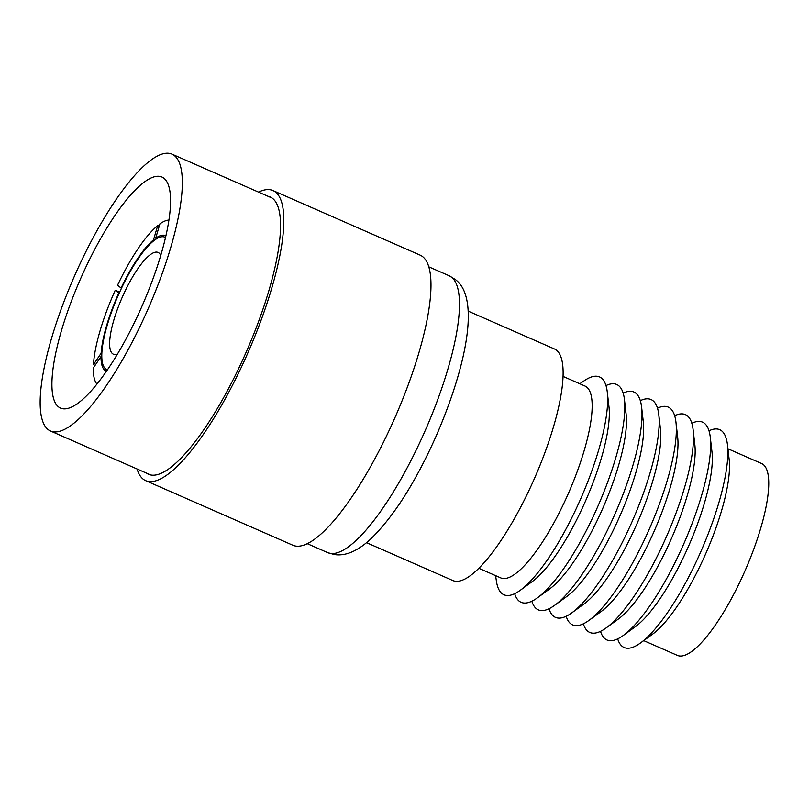 <?xml version="1.0" encoding="UTF-8"?>
<svg xmlns="http://www.w3.org/2000/svg" width="809" height="809" viewBox="0 0 809 809"><rect width="100%" height="100%" fill="white"/><g stroke="black" fill="none" stroke-linecap="round" stroke-linejoin="round"><path stroke-width="1.21" d="M146.53 473.144A151.414 40.369 -66.3 0 0 148.502 474.276A151.414 40.369 -66.3 0 0 244.075 356.85A151.414 40.369 -66.3 0 0 272.704 198.508A151.414 40.369 -66.3 0 0 270.186 196.971A151.414 40.369 -66.3 0 0 268.012 196.274M137.055 468.987A158.402 42.23 -66.3 0 0 143.062 479.059A158.402 42.23 -66.3 0 0 145.701 480.667L292.858 545.246A158.402 42.23 -66.3 0 0 392.84 422.399A158.402 42.23 -66.3 0 0 422.783 256.756A158.402 42.23 -66.3 0 0 420.154 255.148L272.987 190.57A158.402 42.23 -66.3 0 0 258.546 192.117M145.701 480.667A158.402 42.23 -66.3 0 0 245.683 357.831A158.402 42.23 -66.3 0 0 275.626 192.178A158.402 42.23 -66.3 0 0 272.987 190.57M478.847 568.282L500.801 577.919A104.765 27.931 -66.3 0 0 566.937 496.675A104.765 27.931 -66.3 0 0 586.737 387.117A104.765 27.931 -66.3 0 0 584.998 386.045L563.044 376.418M468.158 311.111L554.468 348.982A126.437 33.705 113.7 0 1 556.572 350.267A126.437 33.705 113.7 0 1 532.666 482.498A126.437 33.705 113.7 0 1 452.858 580.549L366.548 542.677M174.491 155.672A151.172 40.298 -66.3 0 0 171.983 154.135A151.172 40.298 -66.3 0 0 76.562 271.379A151.172 40.298 -66.3 0 0 47.984 429.468A151.172 40.298 -66.3 0 0 50.492 431.005A151.172 40.298 -66.3 0 0 145.923 313.771A151.172 40.298 -66.3 0 0 174.491 155.672M58.45 406.826A126.164 33.634 -66.3 0 0 60.544 408.1A126.164 33.634 -66.3 0 0 140.179 310.262A126.164 33.634 -66.3 0 0 164.025 178.324A126.164 33.634 -66.3 0 0 161.931 177.04A126.164 33.634 -66.3 0 0 82.296 274.888A126.164 33.634 -66.3 0 0 58.45 406.826M96.938 384.103A90.315 24.078 -66.3 0 1 93.308 367.994L101.014 356.547L101.803 356.89M101.014 356.547A73.922 19.709 -66.3 0 0 104.836 370.269A73.922 19.709 -66.3 0 0 106.06 371.028A73.922 19.709 -66.3 0 0 106.505 371.2M165.501 237.553A72.254 19.264 -66.3 0 0 164.793 237.168A72.254 19.264 -66.3 0 0 119.186 293.202A72.254 19.264 -66.3 0 0 105.534 368.762A72.254 19.264 -66.3 0 0 106.737 369.501A72.254 19.264 -66.3 0 0 107.496 369.764M160.738 255.452A55.578 14.815 -66.3 0 0 159.019 253.005A55.578 14.815 -66.3 0 0 158.099 252.438A55.578 14.815 -66.3 0 0 123.019 295.538A55.578 14.815 -66.3 0 0 112.512 353.664A55.578 14.815 -66.3 0 0 113.432 354.231A55.578 14.815 -66.3 0 0 117.436 354.14M495.593 575.634L496.402 581.115A118.943 31.703 -66.3 0 0 501.984 593.573A118.943 31.703 -66.3 0 0 520.349 590.226A118.943 31.703 -66.3 0 0 580.781 498.607A118.943 31.703 -66.3 0 0 607.286 392.102A118.943 31.703 -66.3 0 0 601.512 378.157A118.943 31.703 -66.3 0 0 584.371 380.645L579.79 383.759M531.847 601.208A118.943 31.703 -66.3 0 0 536.316 608.641A118.943 31.703 -66.3 0 0 554.691 605.284A118.943 31.703 -66.3 0 0 615.123 513.675A118.943 31.703 -66.3 0 0 641.618 407.17A118.943 31.703 -66.3 0 0 635.854 393.225A118.943 31.703 -66.3 0 0 623.152 393.123M549.018 608.742A118.943 31.703 -66.3 0 0 553.487 616.175A118.943 31.703 -66.3 0 0 571.852 612.817A118.943 31.703 -66.3 0 0 632.284 521.208A118.943 31.703 -66.3 0 0 658.789 414.704A118.943 31.703 -66.3 0 0 653.025 400.758A118.943 31.703 -66.3 0 0 640.324 400.657M566.179 616.276A118.943 31.703 -66.3 0 0 570.658 623.709A118.943 31.703 -66.3 0 0 589.023 620.351A118.943 31.703 -66.3 0 0 649.455 528.742A118.943 31.703 -66.3 0 0 675.96 422.237A118.943 31.703 -66.3 0 0 670.186 408.292A118.943 31.703 -66.3 0 0 657.495 408.191M583.35 623.81A118.943 31.703 -66.3 0 0 587.819 631.242A118.943 31.703 -66.3 0 0 606.194 627.885A118.943 31.703 -66.3 0 0 666.626 536.276A118.943 31.703 -66.3 0 0 693.121 429.771A118.943 31.703 -66.3 0 0 687.357 415.826A118.943 31.703 -66.3 0 0 674.655 415.725M600.521 631.344A118.943 31.703 -66.3 0 0 604.99 638.776A118.943 31.703 -66.3 0 0 623.365 635.419A118.943 31.703 -66.3 0 0 683.797 543.81A118.943 31.703 -66.3 0 0 710.292 437.305A118.943 31.703 -66.3 0 0 704.528 423.36A118.943 31.703 -66.3 0 0 691.826 423.259M617.692 638.877A118.943 31.703 -66.3 0 0 622.161 646.31A118.943 31.703 -66.3 0 0 640.526 642.953A118.943 31.703 -66.3 0 0 700.958 551.344A118.943 31.703 -66.3 0 0 727.463 444.839A118.943 31.703 -66.3 0 0 721.699 430.894A118.943 31.703 -66.3 0 0 708.997 430.793M727.918 448.762L761.593 463.537A104.765 27.931 113.7 0 1 763.332 464.599A104.765 27.931 113.7 0 1 743.522 574.157A104.765 27.931 113.7 0 1 677.396 655.411L643.721 640.637M514.676 593.675A118.943 31.703 -66.3 0 0 519.145 601.107A118.943 31.703 -66.3 0 0 537.52 597.76A118.943 31.703 -66.3 0 0 597.952 506.141A118.943 31.703 -66.3 0 0 624.457 399.636A118.943 31.703 -66.3 0 0 618.683 385.691A118.943 31.703 -66.3 0 0 605.992 385.59M537.52 597.76L549.584 588.972A104.765 27.931 -66.3 0 0 602.816 508.274A104.765 27.931 -66.3 0 0 626.156 414.461L624.457 399.636M520.349 590.226L532.413 581.438A104.765 27.931 -66.3 0 0 585.645 500.741A104.765 27.931 -66.3 0 0 608.985 406.927L607.286 392.102M640.526 642.953L652.59 634.175A104.765 27.931 -66.3 0 0 705.822 553.477A104.765 27.931 -66.3 0 0 729.172 459.664L727.463 444.839M623.365 635.419L635.429 626.641A104.765 27.931 -66.3 0 0 688.661 545.944A104.765 27.931 -66.3 0 0 712.001 452.13L710.292 437.305M606.194 627.885L618.258 619.107A104.765 27.931 -66.3 0 0 671.49 538.41A104.765 27.931 -66.3 0 0 694.83 444.596L693.121 429.771M589.023 620.351L601.087 611.574A104.765 27.931 -66.3 0 0 654.319 530.876A104.765 27.931 -66.3 0 0 677.659 437.062L675.96 422.237M571.852 612.817L583.916 604.04A104.765 27.931 -66.3 0 0 637.148 523.342A104.765 27.931 -66.3 0 0 660.498 429.528L658.789 414.704M554.691 605.284L566.755 596.506A104.765 27.931 -66.3 0 0 619.987 515.808A104.765 27.931 -66.3 0 0 643.327 421.995L641.618 407.17M101.145 353.199L93.44 364.647A90.315 24.078 -66.3 0 1 115.252 290.229L118.761 293.06A73.922 19.709 -66.3 0 0 101.145 353.199L101.843 353.503M165.896 235.854A73.922 19.709 -66.3 0 0 165.471 235.641A73.922 19.709 -66.3 0 0 155.712 238.17L159.899 223.881A90.315 24.078 -66.3 0 1 168.919 220.078M157.704 225.569L153.518 239.848A73.922 19.709 -66.3 0 0 121.087 288.034L117.578 285.193A90.315 24.078 -66.3 0 1 157.704 225.569L159.211 226.227M115.252 290.229L119.661 292.16M95.078 365.365L93.44 364.647M156.794 238.645L155.712 238.17M153.518 239.848L154.418 240.253M451.644 277.285A151.172 40.298 -66.3 0 0 449.126 275.748L455.143 279.408C479.929 296.933 467.45 363.716 436.294 435.738C415.341 482.751 393.214 517.426 369.925 539.755C357.153 551.313 345.322 556.248 334.41 554.559L327.645 552.618A151.172 40.298 -66.3 0 0 423.067 435.384A151.172 40.298 -66.3 0 0 451.644 277.285M171.983 154.135L272.168 198.094M428.79 266.828L449.126 275.748M164.793 237.168L165.521 237.492M106.737 369.501L107.455 369.814M50.492 431.005L150.676 474.964M307.309 543.688L327.645 552.618"/></g></svg>
